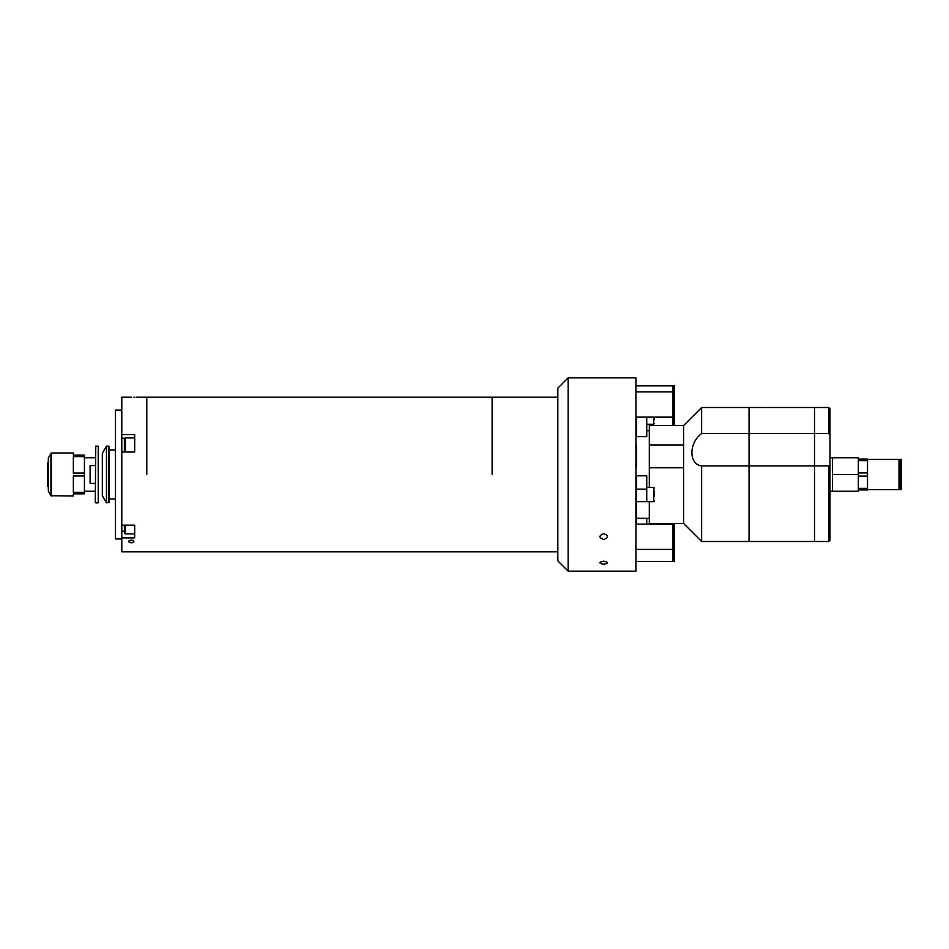 <?xml version="1.0" encoding="UTF-8"?>
<svg xmlns="http://www.w3.org/2000/svg" width="949" height="949" viewBox="0 0 949 949"><rect width="100%" height="100%" fill="white"/><g stroke="black" fill="none" stroke-linecap="round" stroke-linejoin="round"><path stroke-width="1.42" d="M492.116 474.5L492.116 397.192L492.116 474.5M146.798 474.5L146.798 397.192L146.798 474.5M108.91 502.851L108.91 446.149L106.466 446.149L106.466 502.851L109.432 502.329L108.91 446.149M106.466 502.851L102.338 495.71L102.338 453.29L106.466 446.149M84.425 491.25L95.256 491.25M95.256 465.568L90.096 465.568L90.096 483.432L95.256 483.432M84.425 457.75L95.256 457.75M95.256 502.329L95.766 446.149L95.256 502.329M95.766 502.851L98.221 502.851L98.221 446.149L95.766 446.149M48.34 462.388L47.45 462.91L48.34 462.388M48.34 468.118L47.45 468.367L47.45 469.043L48.34 468.782M47.45 462.91L47.45 468.367M48.34 480.218L47.45 479.957L48.34 480.882M48.34 486.612L47.45 486.09L48.34 486.612M47.45 480.633L47.45 486.09M47.45 469.043L47.45 479.957M84.425 475.971L84.425 473.029L73.346 473.029L73.346 456.647L84.425 456.647L84.425 455.176L73.346 455.176L73.346 452.981L51.388 452.981L48.34 457.892L48.34 491.108L50.949 495.758L73.346 496.019L73.346 493.824L84.425 493.824L84.425 475.971L73.346 475.971L73.346 492.353L84.425 492.353M84.425 473.029L84.425 456.647M133.904 397.192C137.225 397.192 137.225 397.192 133.904 397.192C130.594 397.192 130.594 397.192 133.904 397.192L134.877 397.228M131.33 542.745A2.574 1.293 180 0 0 133.904 541.452A2.574 1.293 180 0 0 131.33 540.171A2.574 1.293 180 0 0 128.756 541.452A2.574 1.293 180 0 0 131.33 542.745M131.46 397.192L121.792 397.192L121.792 551.808L557.834 551.808M121.792 452.009L134.687 452.009L134.687 434.583L121.792 434.583M121.792 537.893L134.687 537.893L134.687 525.129L121.792 525.129M131.33 542.709C134.663 541.891 134.663 541.025 131.33 540.123L128.756 541.535M121.792 410.075L115.351 410.075L115.351 538.925L121.792 538.925M134.687 437.916L125.41 437.916A1.032 1.032 0 0 0 124.378 438.948L124.378 452.009M134.687 525.129L134.687 533.884L125.41 533.884A1.032 1.032 0 0 1 124.378 532.852L124.378 525.129M603.706 564.287C598.724 563.315 598.724 562.271 603.706 561.144C608.689 562.271 608.7 563.315 603.706 564.287M603.706 539.53C598.724 537.609 598.724 535.639 603.706 533.611C608.689 535.627 608.7 537.609 603.706 539.53M568.143 377.856L568.143 571.144L635.925 571.144L635.925 377.856L568.143 377.856L557.834 388.165L557.834 560.835L568.143 571.144M672.592 425.532L672.592 391.89L635.925 391.89M672.592 417.145L635.925 417.145M673.363 412.246L672.592 412.246M673.363 396.789L672.592 396.789M674.324 425.532L674.324 391.89L673.363 391.89L673.363 385.863L674.324 385.863L674.324 391.89M674.324 417.145L673.363 417.145L673.363 391.89M672.592 391.89L672.592 385.863L635.925 385.863M673.363 390.763L672.592 390.763M649.318 430.632L646.744 430.632M673.363 425.532L673.363 417.145M635.925 561.488L672.592 561.488L672.592 524.145L635.925 524.145M672.592 549.4L635.925 549.4M673.363 544.501L672.592 544.501M673.363 529.044L672.592 529.044M674.324 549.4L673.363 549.4L673.363 561.488L674.324 561.488L674.324 524.145L673.363 523.468M673.363 549.4L673.363 524.145M673.363 556.588L672.592 556.588M672.592 524.145L672.592 523.468M674.324 524.145L674.324 523.468M532.069 397.228C535.39 397.18 535.39 397.18 532.069 397.228C528.735 397.18 528.735 397.18 532.069 397.228C535.39 397.18 535.39 397.18 532.069 397.228C528.735 397.18 528.735 397.18 532.069 397.228M829.972 465.413L829.972 540.218L828.679 541.499L828.679 465.923L829.972 465.413L829.972 434.903L828.679 433.574L814.515 433.574L814.515 465.923L828.679 465.923M767.089 407.501L828.679 407.501L828.679 433.574M700.35 408.794L699.057 410.075L701.631 407.501L701.631 433.574C688.749 442.875 688.606 464.31 701.631 465.923L814.515 465.923L814.515 541.499L828.679 541.499M701.631 407.501L749.058 407.501L749.058 541.499L814.515 541.499L814.515 407.501L814.515 433.574L701.631 433.574M828.679 407.501L829.972 408.782L829.972 434.903M699.057 410.075L683.6 425.532L683.6 444.951L649.318 444.951L649.318 425.532L683.6 425.532L683.6 523.468L701.631 541.499L749.058 541.499L749.058 407.501L765.831 407.512M701.631 465.923L701.631 541.499M636.435 518.308L649.318 518.308M646.744 430.692L649.318 430.692M635.925 425.532L635.925 444.951M635.925 467.786L636.435 524.145M636.435 467.786L636.435 444.951M649.318 444.951L649.318 467.786L683.6 467.786L683.6 523.468L649.318 523.468L649.318 501.641M649.318 467.786L649.318 487.466M829.972 457.75L858.323 457.75L858.323 491.25L832.546 491.25L832.546 474.5L858.323 474.5M832.546 457.75L832.546 474.5M858.323 472.91L867.528 472.91L867.528 489.957L858.323 489.957M867.528 489.577L899 489.577L899 459.423L867.528 459.423M901.55 489.577L901.55 459.423L900.138 459.423L900.138 489.577L901.55 489.577M867.528 459.043L858.323 459.043L867.528 459.043L867.528 472.91M858.323 488.367L867.528 488.367M858.323 476.09L867.528 476.09M858.323 460.633L867.528 460.633M646.744 524.145L646.744 518.308M646.744 418.628L646.744 436.67L636.435 436.67L636.435 417.145M646.744 489.126L636.435 489.126L636.435 475.817L646.744 475.817L646.744 501.641L636.435 501.641M654.478 417.145L654.478 419.66M654.478 523.468L654.478 524.145M654.478 490.823L654.478 496.042M646.744 488.059L646.744 501.641L653.707 501.641L653.707 487.466L654.478 488.237M51.388 452.981L51.388 496.019M50.949 453.242L50.949 495.758M48.411 457.632L48.411 491.368M124.378 531.25L121.792 531.25M124.675 438.224L121.792 438.224M125.41 437.916L125.41 452.009M125.41 525.129L125.41 533.884M646.744 424.239L653.707 424.239L653.707 417.145M653.707 524.145L653.707 523.468M557.834 397.192L136.49 397.192M115.351 450.016L109.432 450.016M115.351 498.984L109.432 498.984M749.058 407.501L764.514 407.501M829.972 491.25L832.546 491.25M900.138 488.071L899 488.071M900.138 460.929L899 460.929M653.707 424.239L654.478 423.468M646.744 487.466L653.707 487.466M653.707 501.641L654.478 500.87"/></g></svg>
